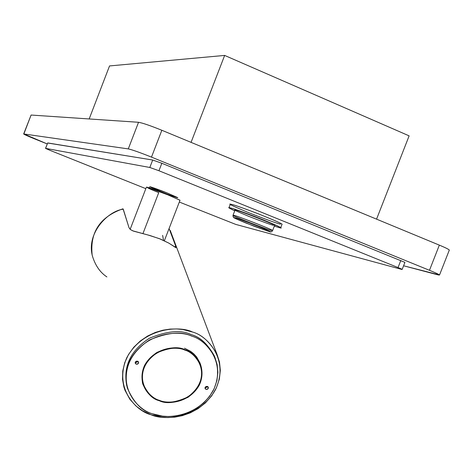 <?xml version="1.0" encoding="UTF-8"?>
<svg xmlns="http://www.w3.org/2000/svg" width="473" height="473" viewBox="0 0 473 473"><rect width="100%" height="100%" fill="white"/><g stroke="black" fill="none" stroke-linecap="round" stroke-linejoin="round"><path stroke-width="0.71" d="M398.041 267.552L401.506 269.356L235.761 224.409L179.32 202.048L235.761 224.409L401.506 269.356C402.895 269.681 401.743 269.078 398.041 267.552L400.814 260.475L398.041 267.552L158.946 170.747L161.837 163.268L152.69 160.022L47.696 142.935L45.526 148.362L47.696 142.935L45.615 148.368L149.817 167.477L152.69 160.022L149.817 167.477L158.946 170.747L398.041 267.552M47.672 143.012L152.69 160.022L161.837 163.268L404.923 262.379L161.837 163.268L158.946 170.747L149.817 167.477L45.615 148.368L49.937 150.313L45.52 148.374M145.838 188.662L49.937 150.313L145.838 188.662M280.489 224.161C277.556 223.623 266.66 219.685 247.811 212.336C232.024 205.702 226.602 203.053 231.551 204.395C233.378 204.602 242.377 207.777 258.548 213.914C275.493 220.737 283.309 224.232 281.997 224.391L282.05 224.255C281.459 223.351 272.868 219.608 256.277 213.033C241.455 207.458 233.213 204.578 231.551 204.395L230.28 204.36L228.985 207.7M160.105 191.346C164.314 193.085 177.848 198.187 177.795 197.661L167.554 193.132C163.291 191.37 149.728 186.256 149.787 186.782L160.105 191.346C153.624 188.78 150.337 187.267 150.254 186.805L167.554 193.132L177.783 197.696M34.789 138.95L47.223 143.94L23.851 133.971C23.337 134.125 26.985 135.786 34.789 138.95M31.011 115.258L23.851 133.971L128.284 148.9C132.269 149.787 140.002 152.525 151.49 157.119L429.466 270.302C435.284 272.679 438.637 274.239 439.529 274.984L403.593 265.773L437.691 274.801C441.486 275.658 438.743 274.163 429.466 270.302L151.49 157.119C140.002 152.525 132.269 149.787 128.284 148.9L23.851 133.971L31.094 115.045L138.536 122.282C142.598 122.968 150.367 125.635 161.843 130.27L439.346 245.132C446.157 247.97 449.456 249.667 449.255 250.229L449.326 250.046C448.481 249.176 445.152 247.539 439.346 245.132L161.843 130.27C150.367 125.635 142.598 122.968 138.536 122.282L31.094 115.045L23.65 134.001M128.284 148.9L138.536 122.282L128.284 148.9M151.49 157.119L161.843 130.27L151.49 157.119M429.466 270.302L439.346 245.132L429.466 270.302M191.057 142.361L224.651 55.424L109.535 65.936L89.172 118.954L109.535 65.936L224.651 55.424L191.057 142.361M409.121 135.857L376.561 219.141L409.121 135.857L224.651 55.424L409.121 135.857M279.153 227.602L274.334 226.129L279.153 227.602C284.651 229.192 279.407 226.632 263.426 219.915C243.837 212.288 232.763 208.274 230.203 207.872C231.853 208.073 240.089 210.97 254.912 216.557C271.502 223.12 280.099 226.845 280.702 227.714L279.153 227.602M234.762 210.81L228.938 207.813L230.203 207.872C227.211 207.02 228.731 208.002 234.762 210.81M273.459 225.308C271.254 224.888 262.905 221.855 248.414 216.208C236.311 211.141 232.178 209.143 236.003 210.207C234.632 208.788 280.087 226.478 274.582 225.485L274.624 225.39C276.409 224.941 234.289 208.764 236.003 210.207L235.01 210.16L233.035 215.262M271.455 230.469C272.554 231.61 231.025 215.599 233 215.339L233.981 215.416C232.243 214.027 274.358 230.215 272.602 230.582L272.602 230.582C274.358 230.215 232.243 214.027 233.981 215.416L233 215.339L233.165 216.995L235.779 218.703L254.143 226.236L269.167 231.539C272.933 232.669 269.238 230.907 258.081 226.265C244.476 220.968 236.766 218.148 234.957 217.811C231.463 216.794 235.252 218.579 246.315 223.173L269.167 231.539L246.315 223.173C235.252 218.579 231.463 216.794 234.957 217.811C236.766 218.148 244.476 220.968 258.081 226.265C269.238 230.907 272.933 232.669 269.167 231.539L269.261 231.575C270.686 232.308 271.804 231.977 272.602 230.582L274.624 225.39M164.344 240.781L180.024 200.221L167.791 194.823C162.671 192.712 146.334 186.545 146.411 187.166L130.146 229.328M158.762 192.612L142.899 233.697L158.762 192.612C150.999 189.543 147.073 187.74 146.979 187.202L167.791 194.823L180.006 200.262M135.804 362.62L138.193 361.496L135.804 362.62L135.219 362.288L135.804 362.62L136.49 361.135L135.804 362.62M207.818 386.612L205.04 387.582L205.371 387.759L205.016 388.363M199.931 362.702L201.658 370.879L200.109 363.158L196.644 356.967L193.747 353.798L190.643 351.338L184.488 348.187M151.005 414.732L142.462 410.735L135.905 405.935L129.809 399.2L125.02 390.361L123.885 386.961L122.525 379.316L122.744 371.104L124.724 362.702L128.473 354.584L133.8 347.206L140.357 340.932L147.694 335.984L155.345 332.43L162.919 330.189L170.114 329.09L176.748 328.93L182.714 329.498L192.6 332.052C202.006 334.642 210.183 342.168 217.125 354.644L219.496 362.082L220.335 370.353L219.354 379.074L216.421 387.765L211.65 395.883L205.365 402.961L198.033 408.684L190.187 412.905L182.3 415.678L174.732 417.162L167.738 417.576L161.429 417.168L151.005 414.732C163.711 420.775 198.867 419.007 215.487 389.687C229.754 359.362 206.938 335.653 192.6 332.052C179.9 325.507 143.242 327.263 126.835 357.623C113.189 388.818 137.046 411.48 151.005 414.732M170.221 230.428L217.125 354.644M123.063 208.883L129.017 227.696L130.282 229.44L132.759 230.836L150.183 235.595L160.394 239.06L168.684 243.039L175.962 247.598L175.625 245.877L174.998 247.166L175.625 245.877L169.08 228.524L175.625 245.877L176.045 247.367L175.631 247.545L168.837 243.122L159.484 238.694L148.019 234.998L133.475 231.114L130.513 229.618L129.017 227.696L123.246 209.155C107.365 211.171 85.489 234.206 92.773 257.206M214.943 357.535L217.142 364.535L217.899 372.304L216.941 380.493L214.163 388.64L209.657 396.244L203.739 402.872L196.845 408.223L189.478 412.172L182.07 414.762L174.975 416.139L168.406 416.524L162.493 416.139L152.708 413.845C142.284 411.457 133.812 402.819 127.29 387.919C123.258 368.449 130.678 352.45 149.545 339.933C167.69 332.353 181.78 331.1 191.813 336.173C179.876 330.036 145.471 331.697 130.04 360.19C117.192 389.468 139.582 410.783 152.708 413.845C164.645 419.533 197.732 417.872 213.353 390.296C226.744 361.78 205.276 339.543 191.813 336.173C200.7 338.603 208.41 345.722 214.943 357.535L214.375 356.003C207.854 344.208 200.156 337.095 191.287 334.671C181.36 329.657 167.407 330.846 149.433 338.236C130.654 350.422 123.086 366.244 126.729 385.69C123.086 366.244 130.654 350.422 149.433 338.236C167.407 330.846 181.36 329.657 191.287 334.671C200.901 337.208 208.9 345.113 215.292 358.374M205.371 387.759L206.062 386.488L205.371 387.759L207.706 386.89M164.645 240.928L164.474 240.45L164.645 240.928M162.629 235.365L163.534 240.408M106.892 276.924C100.335 272.59 95.605 265.932 92.702 256.945C85.637 233.981 107.448 211.183 123.246 209.155L122.755 208.871C100.241 216.805 90.018 231.959 92.093 254.326M137.649 361.177C139.062 362.862 138.571 363.855 136.177 364.169C134.764 362.484 135.254 361.484 137.649 361.177L136.301 361.201L135.343 362.011L135.207 363.187L136.177 364.169L137.531 364.139L138.488 363.323L138.619 362.152L137.649 361.177M207.458 386.429C208.8 388.073 208.297 389.048 205.95 389.356C204.608 387.712 205.105 386.737 207.458 386.429L206.074 386.482L205.128 387.352L205.063 388.522L205.95 389.356L207.334 389.303L208.28 388.428L208.339 387.257L207.458 386.429M184.996 349.713C193.8 351.888 208.008 366.392 199.269 385.205C189.029 403.422 167.158 404.516 159.312 400.726C150.651 398.686 136.047 384.579 144.549 365.434C154.712 346.821 177.156 345.733 184.996 349.713C178.339 346.36 169.015 347.253 157.024 352.385C144.626 360.84 139.902 371.453 142.852 384.224C147.156 393.648 152.643 399.153 159.312 400.726C166.248 404.137 175.838 402.978 188.094 397.255C200.446 387.878 204.573 376.875 200.475 364.251C196.165 356.151 191.009 351.303 184.996 349.713M142.852 384.224L142.379 382.462M200.067 364.429C204.1 376.869 200.026 387.706 187.858 396.942C175.779 402.582 166.33 403.723 159.496 400.365C152.927 398.81 147.523 393.388 143.278 384.111C140.369 371.53 145.022 361.065 157.237 352.722C169.056 347.667 178.244 346.786 184.807 350.085L184.641 349.582L184.807 350.085C190.737 351.658 195.822 356.435 200.067 364.429L197.407 358.8L200.168 364.677M184.807 350.085C177.079 346.165 154.967 347.241 144.951 365.576C136.573 384.443 150.964 398.349 159.496 400.365C167.229 404.096 188.786 403.02 198.879 385.063C207.493 366.522 193.487 352.231 184.807 350.085M402.156 269.433L404.923 262.379M439.529 274.984L449.326 250.046M280.702 227.714L282.05 224.255M149.799 186.746L149.35 187.917"/></g></svg>
